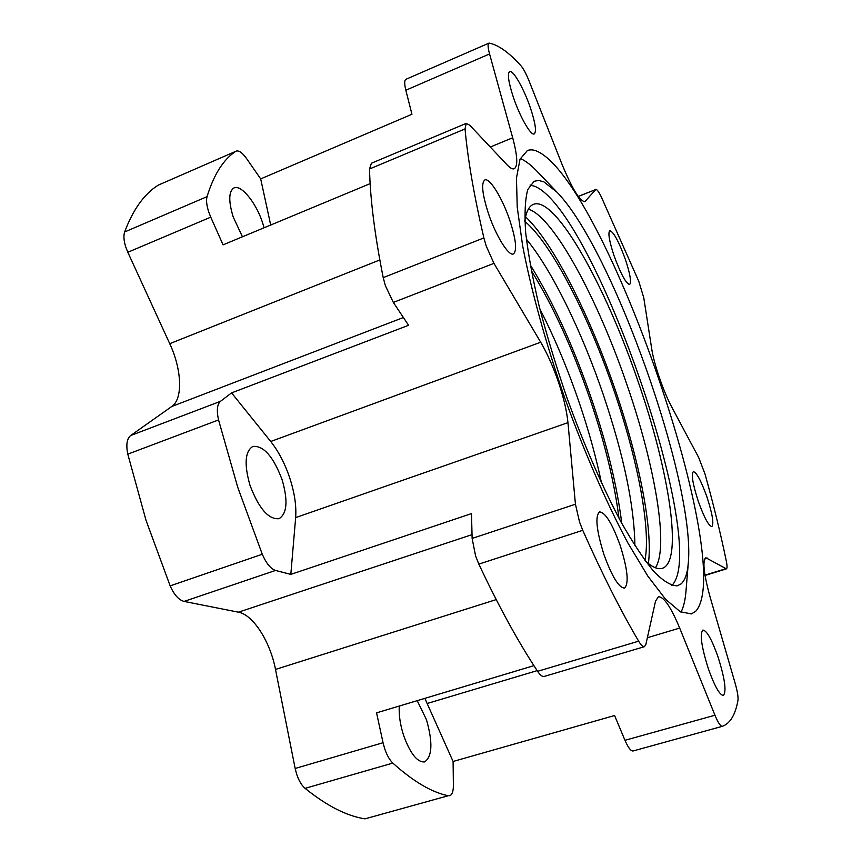 <?xml version="1.0" encoding="UTF-8"?>
<svg xmlns="http://www.w3.org/2000/svg" width="862" height="862" viewBox="0 0 862 862"><rect width="100%" height="100%" fill="white"/><g stroke="black" fill="none" stroke-linecap="round" stroke-linejoin="round"><path stroke-width="1.29" d="M618.97 518.17C614.487 482.601 604.887 443.09 590.179 399.634C572.864 349.175 553.232 306.161 531.283 270.582M539.838 308.908C554.643 337.796 567.864 369.292 579.479 403.394C588.811 430.881 596.148 457.42 601.504 483.011M644.948 560.44C651.155 528.912 637.524 459.209 614.197 391.176C588.951 316.742 551.885 243.924 524.872 221.383M526.37 239.183C552.025 270.097 581.969 331.913 603.4 394.979C623.797 455.513 634.303 505.746 634.906 545.668M383.051 742.721L384.614 748.475C386.866 755.144 389.602 760.015 392.824 763.086L305.073 788.353C301.646 785.411 298.834 780.67 296.636 774.141L295.16 768.473L383.051 742.721L376.565 712.852L533.923 665.647M207.052 196.644C206.083 200.286 206.611 205.318 208.647 211.729L210.748 217.149L127.824 252.275L125.744 246.963C123.783 240.66 123.406 235.66 124.634 231.975L207.052 196.644C213.895 174.458 223.473 159.351 235.8 151.324L158.263 185.136C144.32 193.831 133.114 209.444 124.634 231.975M486.222 246.069L493.958 263.363L393.341 302.422L385.379 285.656L383.213 277.629C374.787 235.358 370.218 199.154 369.518 169.006L371.403 163.252L466.213 123.385L465.049 128.934C467.71 158.899 473.981 195.232 483.873 237.923L486.222 246.069M127.791 454.145L146.044 520.4L170.159 585.869L262.285 554.255L237.761 487.375L218.549 419.934L127.791 454.145C125.917 444.911 126.865 438.715 130.658 435.536L220.446 401.336L231.576 392.9L270.733 441.495C278.642 451.516 285.031 463.799 289.88 478.345C294.567 492.913 296.496 506.005 295.655 517.62L290.817 574.394L471.492 513.601L472.128 538.427L575.439 504.227L579.544 522.027L582.755 530.313C602.01 573.65 620.64 610.598 638.645 641.166C641.048 645.185 642.966 647.017 644.42 646.683L645.853 644.485L655.519 601.202L658.363 596.773C663.815 596.59 670.927 607.02 679.698 628.064L714.954 715.223C718.078 722.722 720.546 726.429 722.324 726.332L722.356 726.321C730.125 723.487 735.318 714.878 737.947 700.504C738.378 697.186 737.484 691.583 735.264 683.695L710.191 597.355C703.726 573.78 702.282 560.569 705.87 557.757L726.386 568.866C727.28 568.414 727.259 565.806 726.31 561.065C720.546 533.255 713.445 504.238 704.997 474.003L698.64 457.42L671.617 406.778C663.578 391.994 653.87 363.689 651.694 348.744L643.763 297.702L638.774 281.292L601.256 196.805C598.767 191.752 596.967 189.295 595.879 189.468L578.273 196.482M644.42 646.683L544.213 676.444C542.403 676.885 540.205 675.183 537.608 671.326C518.213 641.931 498.613 606.191 478.83 564.114L475.619 556.022L472.128 538.427M575.439 504.227L567.961 422.649C566.797 411.055 563.64 397.565 558.479 382.189C553.21 366.835 547.284 353.506 540.689 342.225L493.958 263.363M513.386 97.341C519.926 116.844 530.981 136.056 534.235 133.922C536.66 131.692 535.399 123.083 530.475 108.084C524.118 89.088 513.073 69.542 509.636 71.578C507.222 73.679 508.472 82.267 513.386 97.341M614.024 255.648C620.715 273.89 625.909 283.512 629.616 284.514C631.587 282.359 630.176 274.019 625.392 259.484C618.808 241.446 613.615 231.846 609.811 230.682C607.829 232.697 609.24 241.026 614.024 255.648M698.339 501.458C704.179 517.599 708.683 525.971 711.861 526.574C714.081 523.762 712.411 513.795 706.851 496.684C701.086 480.705 696.593 472.354 693.339 471.633C691.098 474.251 692.768 484.196 698.339 501.458M708.413 668.912C714.63 686.227 719.63 695.084 723.39 695.462C726.688 691.41 724.845 678.426 717.884 656.51C711.753 639.367 706.765 630.542 702.918 630.047C699.599 633.764 701.431 646.726 708.413 668.912M603.917 554.481C611.945 576.527 618.808 587.733 624.497 588.078C629.131 583.563 627.676 569.329 620.144 545.366C612.268 523.579 605.404 512.427 599.575 511.899C594.952 516.015 596.396 530.216 603.917 554.481M488.355 213.259C495.844 235.843 508.806 256.564 513.429 253.934C517.2 250.713 516.015 239.582 509.873 220.521C502.589 198.583 489.691 177.4 484.81 179.964C481.061 182.959 482.235 194.058 488.355 213.259M681.088 583.908C685.053 580.395 687.467 573.359 688.318 562.8C695.58 483.431 612.688 249.366 557.078 192.258L543.89 181.882L538.588 180.417L534.02 181.332L527.749 189.629C525.109 199.413 524.408 213.701 525.658 232.481C528.115 253.697 532.619 278.275 539.17 306.225C546.831 335.566 556.033 365.93 566.787 397.328C583.714 444.145 602.764 487.773 621.136 522.167C633.117 543.211 644.119 559.772 654.15 571.851C663.384 581.16 671.099 585.815 677.273 585.815L681.088 583.908M671.864 585.449C710.697 546.777 595.114 212.138 535.011 186.375L530.044 185.018M557.078 192.258L537.382 171.657C531.746 165.741 526.52 161.582 521.725 159.168L520.314 158.522M695.731 611.287C736.988 565.127 607.247 188.724 538.944 152.143C534.537 149.783 530.68 149.255 527.361 150.559L520.012 159.244L516.457 178.154L517.232 207.246L522.631 245.745C531.057 289.858 545.743 343.227 564.761 398.05C584.49 452.625 606.665 503.333 627.87 542.92L647.912 576.236L665.626 599.327L680.29 611.783L691.464 613.906L695.731 611.287M680.98 612.16C683.588 607.16 685.258 600.178 685.98 591.213L688.318 562.8M282.089 479.692C288.134 500.617 287.121 513.612 279.04 518.687C268.524 519.646 258.837 508.505 249.969 485.252C244.011 464.165 245.002 451.214 252.943 446.397C263.707 445.579 273.416 456.677 282.089 479.692M242.437 236.791L233.16 216.858C228.398 200.965 228.667 191.332 233.968 187.948C241.231 184.252 256.37 203.12 262.684 223.075L264.095 227.783M417.208 700.655L426.453 719.673C432.918 742.441 432.304 756.513 424.6 761.9C417.262 762.45 410.258 753.625 403.61 735.415C400.162 724.565 398.718 714.76 399.3 706.032M645.422 561.076C652.351 567.282 657.997 569.685 662.361 568.295C683.512 561.668 669.106 470.997 638.462 382.631C606.449 287.66 555.667 195.588 533.459 204.326C529.193 205.986 526.316 211.416 524.839 220.597M528.374 209.121C553.997 217.019 598.54 300.676 627.558 386.478C654.894 465.771 669.181 547.219 655.4 567.767M305.073 788.353C326.903 805.916 346.869 816.077 364.982 818.846L448.24 795.745C431.776 792.383 413.297 781.5 392.824 763.086M584.048 201.665L584.738 201.579C579.76 201.223 572.142 188.703 561.895 164.006L529.257 81.416C526.24 73.927 523.449 68.68 520.874 65.652C509.065 52.593 498.57 45.083 489.39 43.122L488.883 43.165C487.633 43.973 487.86 47.572 489.562 53.95L405.83 90.23L411.95 114.247L260.69 178.897L270.7 225.025M466.213 123.385L469.768 125.249L507.168 164.933C510.207 168.133 512.578 169.394 514.258 168.736C518.04 166.172 517.512 155.86 512.685 137.769L489.562 53.95M585.32 201.169L595.685 189.608M448.24 795.745L364.982 818.846M262.285 554.255C266.25 563.403 270.668 568.801 275.549 570.45L184.069 601.417L238.418 612.182C253.094 614.681 270.215 641.565 275.495 669.44L295.16 768.473M184.069 601.417C178.768 599.984 174.124 594.802 170.159 585.869M127.824 252.275L169.739 343.69C181.85 369.507 183.121 398.977 171.786 406.476L130.658 435.536M158.263 185.136L235.8 151.324M290.817 574.394L275.549 570.45M220.446 401.336C217.116 404.364 216.481 410.56 218.549 419.934M393.341 302.422L408.577 325.286L231.576 392.9M370.143 183.638L223.075 244.851L210.748 217.149M236.199 151.109C238.946 150.257 242.394 152.736 246.543 158.511L260.69 178.897M449.684 795.723C452.151 794.807 453.38 791.359 453.39 785.347L453.1 761.469L614.584 715.525L624.972 740.307L714.954 715.223M424.847 698.371L453.1 761.469M633.074 750.974L722.324 726.332L633.074 750.974C630.865 751.201 628.161 747.645 624.972 740.307M405.83 90.23C404.3 83.894 404.332 80.252 405.927 79.304L488.883 43.165M621.771 523.331C617.106 486.157 607.085 444.867 591.709 399.483C573.65 346.836 553.156 301.948 530.216 264.806M648.375 563.576C653.084 528.88 638.957 459.123 615.64 391.057C590.276 316.386 553.566 243.138 525.551 216.804M582.755 530.313L478.83 564.114M270.733 441.495L540.689 342.225M537.608 671.326L638.645 641.166M465.049 128.934L369.518 169.006M383.213 277.629L483.873 237.923M295.655 517.62L567.961 422.649M490.284 147.025L512.685 137.769M704.653 559.029L707.605 558.102M704.976 575.159L725.793 568.748M427.272 703.467L537.155 670.636M647.362 637.729L679.698 628.064M403.394 317.518L171.786 406.476M379.819 259.947L169.739 343.69M496.21 599.607L275.495 669.44M472.031 534.634L238.418 612.182M726.386 568.866L705.03 575.45M595.879 189.468L578.24 196.439"/></g></svg>
